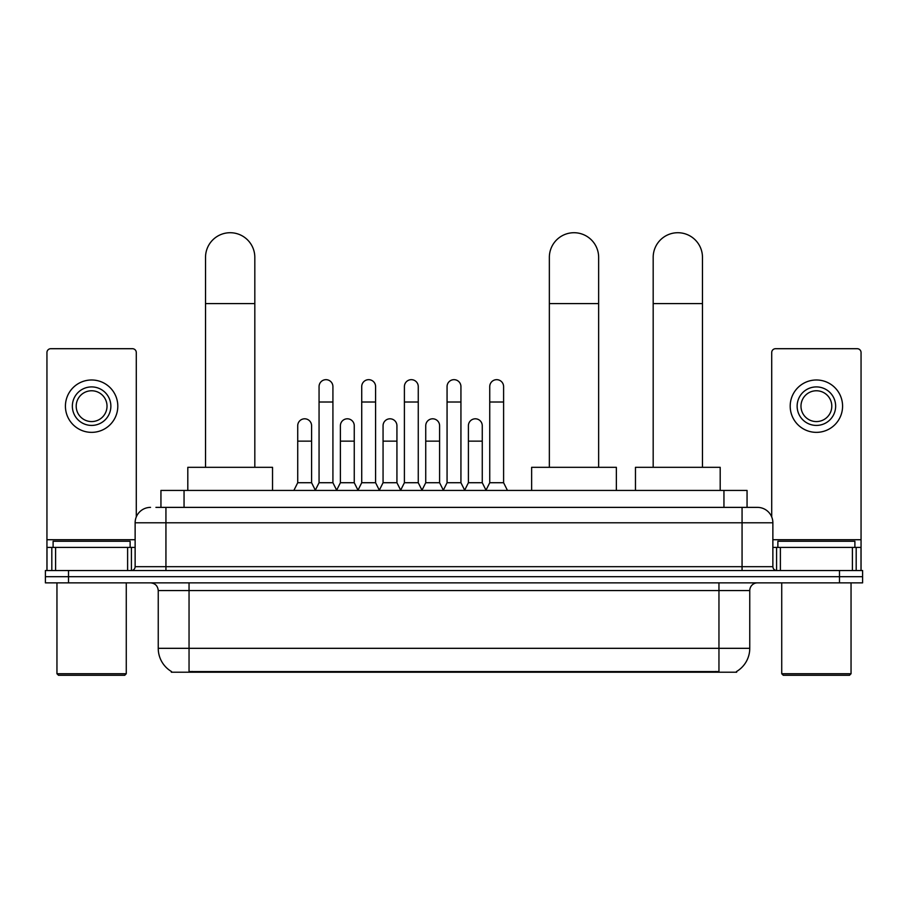 <?xml version="1.0" encoding="UTF-8"?>
<svg xmlns="http://www.w3.org/2000/svg" width="908" height="908" viewBox="0 0 908 908"><rect width="100%" height="100%" fill="white"/><g stroke="black" fill="none" stroke-linecap="round" stroke-linejoin="round"><path stroke-width="1.36" d="M155.926 507.379L165.937 507.379L155.926 507.379L160.943 507.379L160.943 490.434L747.057 490.434L747.057 507.379M736.672 671.443L736.672 672.204L171.328 672.204L171.328 671.443M171.555 671.58A26.956 26.956 0 0 1 158.242 648.323L189.046 648.323L189.046 671.58L718.954 671.58L718.954 648.323L749.758 648.323L749.758 590.563A7.707 7.707 0 0 1 757.465 582.857M158.242 648.323L158.242 590.563C157.776 585.876 155.211 583.311 150.535 582.857M736.445 671.58A26.956 26.956 0 0 0 749.758 648.323M68.509 570.53L862.6 570.53L862.6 576.694L45.4 576.694L45.4 582.857L68.509 582.857L68.509 576.694L45.4 576.694L45.4 570.53L68.509 570.53L68.509 576.694L862.6 576.694L862.6 582.857L68.509 582.857M150.535 507.379A15.402 15.402 0 0 0 135.133 522.781L135.133 566.683A3.848 3.848 0 0 1 131.274 570.53M757.465 507.379L742.063 507.379L757.465 507.379A15.402 15.402 0 0 1 772.867 522.781L772.867 566.683C773.094 569.021 774.376 570.303 776.726 570.53M772.867 522.781L165.937 522.781L165.937 507.379L742.063 507.379L742.063 566.683L772.867 566.683M127.619 570.53L127.619 547.422L55.604 547.422L55.604 570.53M136.291 516.924L136.291 352.565A3.848 3.848 0 0 0 132.432 348.706L50.791 348.706A3.848 3.848 0 0 0 46.944 352.565L46.944 547.422L55.604 547.422M127.619 547.422L135.133 547.422M46.944 570.53L46.944 547.422M91.617 386.91A19.261 19.261 0 0 0 72.356 406.171A19.261 19.261 0 0 0 91.617 425.421A19.261 19.261 0 0 0 110.867 406.171A19.261 19.261 0 0 0 91.617 386.91M91.617 390.769A15.402 15.402 0 0 0 76.204 406.171A15.402 15.402 0 0 0 91.617 421.573A15.402 15.402 0 0 0 107.019 406.171A15.402 15.402 0 0 0 91.617 390.769M91.617 432.356A26.184 26.184 0 0 0 117.802 406.171A26.184 26.184 0 0 0 91.617 379.987A26.184 26.184 0 0 0 65.421 406.171A26.184 26.184 0 0 0 91.617 432.356M124.737 675.28L58.498 675.28L56.954 673.747L126.269 673.747L124.737 675.28M56.954 582.857L56.954 673.747M126.269 582.857L126.269 673.747M130.128 547.422L130.128 541.27L53.107 541.27L53.107 547.422M205.526 467.325L205.526 257.361A24.652 24.652 0 0 1 230.178 232.72A24.652 24.652 0 0 1 254.819 257.361A24.652 24.652 0 0 0 230.178 232.72M254.819 467.325L254.819 257.361M272.536 490.434L272.536 467.325L187.808 467.325L187.808 490.434M549.351 467.325L549.351 257.361A24.652 24.652 0 0 1 574.004 232.72A24.652 24.652 0 0 1 598.644 257.361A24.652 24.652 0 0 0 574.004 232.72M598.644 467.325L598.644 257.361M616.362 490.434L616.362 467.325L531.634 467.325L531.634 490.434M653.181 467.325L653.181 257.361A24.652 24.652 0 0 1 677.822 232.72A24.652 24.652 0 0 1 702.474 257.361A24.652 24.652 0 0 0 677.822 232.72M702.474 467.325L702.474 257.361M720.192 490.434L720.192 467.325L635.464 467.325L635.464 490.434M315.212 490.434L319.06 482.727L332.918 482.727L336.777 490.434M332.918 482.727L332.918 386.604A6.935 6.935 0 0 0 325.995 379.669A6.935 6.935 0 0 1 326.426 379.692M319.06 482.727L319.06 402.006L332.918 402.006M319.06 402.006L319.06 386.604A6.935 6.935 0 0 1 325.995 379.669M357.877 490.434L361.724 482.727L375.594 482.727L379.442 490.434M375.594 482.727L375.594 386.604A6.935 6.935 0 0 0 368.659 379.669A6.935 6.935 0 0 1 369.091 379.692M361.724 482.727L361.724 402.006L375.594 402.006M361.724 402.006L361.724 386.604A6.935 6.935 0 0 1 368.659 379.669M400.541 490.434L404.401 482.727L418.259 482.727L422.118 490.434M418.259 482.727L418.259 386.604A6.935 6.935 0 0 0 411.335 379.669A6.935 6.935 0 0 1 411.767 379.692M404.401 482.727L404.401 402.006L418.259 402.006M404.401 402.006L404.401 386.604A6.935 6.935 0 0 1 411.335 379.669M443.218 490.434L447.065 482.727L460.935 482.727L464.783 490.434M460.935 482.727L460.935 386.604A6.935 6.935 0 0 0 454 379.669A6.935 6.935 0 0 1 454.431 379.692M447.065 482.727L447.065 402.006L460.935 402.006M447.065 402.006L447.065 386.604A6.935 6.935 0 0 1 454 379.669M485.882 490.434L489.741 482.727L503.599 482.727L507.459 490.434M503.599 482.727L503.599 386.604A6.935 6.935 0 0 0 496.665 379.669A6.935 6.935 0 0 1 497.107 379.692M489.741 482.727L489.741 402.006L503.599 402.006M489.741 402.006L489.741 386.604A6.935 6.935 0 0 1 496.665 379.669M293.874 490.434L297.722 482.727L311.592 482.727L315.326 490.195M311.592 482.727L311.592 425.739A6.935 6.935 0 0 0 305.088 418.815A6.935 6.935 0 0 1 311.592 425.739M297.722 482.727L297.722 441.14L311.592 441.14M297.722 441.14L297.722 425.739A6.935 6.935 0 0 1 305.088 418.815M336.652 490.195L340.398 482.727L354.256 482.727L357.99 490.195M354.256 482.727L354.256 425.739A6.935 6.935 0 0 0 347.764 418.815A6.935 6.935 0 0 1 354.256 425.739M340.398 482.727L340.398 441.14L354.256 441.14M340.398 441.14L340.398 425.739A6.935 6.935 0 0 1 347.764 418.815M379.328 490.195L383.062 482.727L396.932 482.727L400.666 490.195M396.932 482.727L396.932 425.739A6.935 6.935 0 0 0 390.429 418.815A6.935 6.935 0 0 1 396.932 425.739M383.062 482.727L383.062 441.14L396.932 441.14M383.062 441.14L383.062 425.739A6.935 6.935 0 0 1 390.429 418.815M421.993 490.195L425.739 482.727L439.597 482.727L443.331 490.195M439.597 482.727L439.597 425.739A6.935 6.935 0 0 0 433.105 418.815A6.935 6.935 0 0 1 439.597 425.739M425.739 482.727L425.739 441.14L439.597 441.14M425.739 441.14L425.739 425.739A6.935 6.935 0 0 1 433.105 418.815M464.669 490.195L468.403 482.727L482.261 482.727L486.007 490.195M482.261 482.727L482.261 425.739A6.935 6.935 0 0 0 475.769 418.815A6.935 6.935 0 0 1 482.261 425.739M468.403 482.727L468.403 441.14L482.261 441.14M468.403 441.14L468.403 425.739A6.935 6.935 0 0 1 475.769 418.815M852.396 570.53L852.396 547.422L780.381 547.422L780.381 570.53M861.056 570.53L861.056 547.422L861.056 570.53M852.396 547.422L861.056 547.422L861.056 352.565A3.848 3.848 0 0 0 857.209 348.706L775.568 348.706A3.848 3.848 0 0 0 771.709 352.565L771.709 516.924M772.867 547.422L780.381 547.422M816.383 386.91A19.261 19.261 0 0 0 797.133 406.171A19.261 19.261 0 0 0 816.383 425.421A19.261 19.261 0 0 0 835.644 406.171A19.261 19.261 0 0 0 816.383 386.91M816.383 390.769A15.402 15.402 0 0 0 800.981 406.171A15.402 15.402 0 0 0 816.383 421.573A15.402 15.402 0 0 0 831.796 406.171A15.402 15.402 0 0 0 816.383 390.769M816.383 432.356A26.184 26.184 0 0 0 842.579 406.171A26.184 26.184 0 0 0 816.383 379.987A26.184 26.184 0 0 0 790.198 406.171A26.184 26.184 0 0 0 816.383 432.356M849.502 675.28L783.264 675.28L781.731 673.747L851.046 673.747L849.502 675.28M781.731 582.857L781.731 673.747M851.046 582.857L851.046 673.747M854.893 547.422L854.893 541.27L777.872 541.27L777.872 547.422M715.879 672.204L715.879 671.443M192.121 672.204L192.121 671.443M184.052 507.379L184.052 490.434M723.948 507.379L723.948 490.434M718.954 582.857L718.954 590.563L158.242 590.563M749.758 590.563L718.954 590.563L718.954 648.323L189.046 648.323L189.046 582.857M839.491 582.857L839.491 570.53M165.937 570.53L165.937 522.781L135.133 522.781M135.133 566.683L742.063 566.683L742.063 570.53M135.133 539.727L46.944 539.727M131.41 547.422L131.41 570.53M47 547.422L47 570.53M51.813 570.53L51.813 547.422M205.526 303.578L254.819 303.578M549.351 303.578L598.644 303.578M653.181 303.578L702.474 303.578M861.056 539.727L772.867 539.727M861 570.53L861 547.422M856.187 547.422L856.187 570.53M776.59 570.53L776.59 547.422"/></g></svg>
